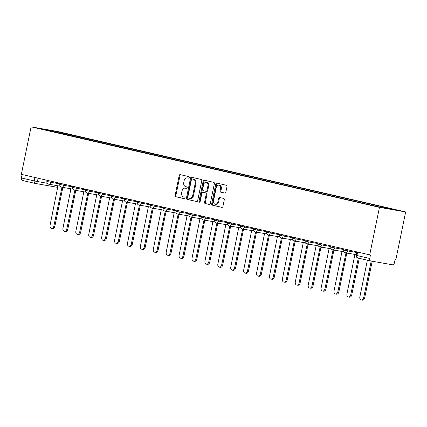 <?xml version="1.0" encoding="UTF-8"?>
<svg xmlns="http://www.w3.org/2000/svg" width="427" height="427" viewBox="0 0 427 427"><rect width="100%" height="100%" fill="white"/><g stroke="black" fill="none" stroke-linecap="round" stroke-linejoin="round"><path stroke-width="0.64" d="M189.278 177.52A0.79 0.582 -80.1 0 0 188.867 176.613L180.237 174.622A1.126 0.833 -80.1 0 0 180.205 174.611A1.126 0.833 -80.1 0 0 179.196 175.54L175.118 195.422A1.126 0.833 -80.1 0 0 175.7 196.714L184.331 198.71A0.79 0.582 -80.1 0 0 184.651 197.162L183.53 196.906A3.608 2.663 -80.1 0 1 181.656 192.769L181.998 191.109A3.608 2.663 -80.1 0 1 185.217 188.158A3.608 2.663 -80.1 0 1 185.323 188.179L186.439 188.435A0.79 0.582 -80.1 0 0 186.759 186.887L185.644 186.631A3.608 2.663 -80.1 0 1 183.77 182.494L184.106 180.84A3.608 2.663 -80.1 0 1 187.33 177.883A3.608 2.663 -80.1 0 1 187.432 177.904L188.547 178.16A0.79 0.582 -80.1 0 0 189.278 177.52M224.815 193.079A1.126 0.833 -80.1 0 0 224.848 193.089A1.126 0.833 -80.1 0 0 225.851 192.166L226.999 186.583A1.126 0.833 -80.1 0 0 226.411 185.291L216.825 183.076A1.126 0.833 -80.1 0 0 216.793 183.071A1.126 0.833 -80.1 0 0 215.79 183.994L211.707 203.876A1.126 0.833 -80.1 0 0 212.294 205.173L221.875 207.389A1.126 0.833 -80.1 0 0 221.912 207.394A1.126 0.833 -80.1 0 0 222.915 206.471L224.298 199.729A1.126 0.833 -80.1 0 0 223.711 198.438L219.611 197.493A1.126 0.833 -80.1 0 0 219.579 197.482A1.126 0.833 -80.1 0 0 218.571 198.406L217.887 201.747A3.016 2.231 -80.1 0 1 215.197 204.218A3.016 2.231 -80.1 0 1 213.543 200.743L216.227 187.656A3.016 2.231 -80.1 0 1 218.918 185.185A3.016 2.231 -80.1 0 1 220.572 188.659L220.124 190.842A1.126 0.833 -80.1 0 0 220.711 192.134L224.88 193.095M379.464 207.367L369.713 254.86L21.35 174.339L31.096 126.846L379.464 207.367L405.65 211.936L57.287 131.42L31.096 126.846M201.736 180.749A1.126 0.833 -80.1 0 0 201.149 179.452L191.568 177.237A1.126 0.833 -80.1 0 0 191.536 177.232A1.126 0.833 -80.1 0 0 190.527 178.155L186.444 198.043A1.126 0.833 -80.1 0 0 187.031 199.334L196.617 201.549A1.126 0.833 -80.1 0 0 196.65 201.555A1.126 0.833 -80.1 0 0 197.653 200.631L201.736 180.749M204.197 180.157L213.783 182.372A1.126 0.833 -80.1 0 1 214.365 183.663L210.287 203.551A1.126 0.833 -80.1 0 1 209.278 204.474A1.126 0.833 -80.1 0 1 209.246 204.469L205.147 203.519A1.126 0.833 -80.1 0 1 204.56 202.227L206.214 194.162A1.126 0.833 -80.1 0 0 205.627 192.871L202.91 192.241A1.126 0.833 -80.1 0 0 202.873 192.235A1.126 0.833 -80.1 0 0 201.87 193.159L200.146 201.555A0.79 0.582 -80.1 0 1 199.009 201.293L203.156 181.075A1.126 0.833 -80.1 0 1 204.165 180.151A1.126 0.833 -80.1 0 1 204.197 180.157M369.713 254.86L370.476 254.994L369.761 258.479A2.3 1.548 103 0 0 370.769 260.988A2.3 1.548 103 0 0 370.828 260.998L392.434 264.772A2.3 1.548 103 0 0 394.42 262.786L395.135 259.296L395.904 259.429L405.65 211.936M35.179 183.418L22.46 180.482A2.3 1.548 -77 0 1 22.407 180.466A2.3 1.548 -77 0 1 21.398 177.963L34.224 180.925L47.28 183.3M22.103 174.515L21.398 177.963M53.386 131.724L39.433 128.394L52.259 130.635L66.164 133.848L65.486 134.521M382.822 207.762L383.414 207.175L385.207 207.49L66.164 133.848M383.414 207.175L397.313 210.388L384.487 208.152L368.795 204.624L53.338 131.607M67.776 135.049L67.957 134.163M52.259 130.635L52.158 131.34M188.739 178.16L188.195 178.038A3.608 2.663 -80.1 0 0 188.093 178.016A3.608 2.663 -80.1 0 0 187.987 178M185.878 188.275A3.608 2.663 -80.1 0 1 185.98 188.291A3.608 2.663 -80.1 0 1 186.087 188.312L186.631 188.435M180.77 174.744A1.126 0.833 -80.1 0 0 179.959 175.673L175.881 195.555A1.126 0.833 -80.1 0 0 176.463 196.847L184.523 198.71M192.102 177.365A1.126 0.833 -80.1 0 0 191.291 178.289L187.213 198.176A1.126 0.833 -80.1 0 0 187.795 199.468L196.847 201.56M192.145 178.993A0.79 0.582 -80.1 0 0 191.419 179.634L187.832 197.087A0.79 0.582 -80.1 0 0 188.243 197.995L189.423 198.267A3.608 2.663 -80.1 0 0 189.524 198.288A3.608 2.663 -80.1 0 0 192.748 195.331L195.192 183.402A3.608 2.663 -80.1 0 0 193.319 179.265L192.908 179.126A0.79 0.582 -80.1 0 0 192.86 179.116M190.186 198.4A3.608 2.663 -80.1 0 0 190.287 198.422A3.608 2.663 -80.1 0 0 193.511 195.465L192.748 195.331M192.118 178.988L194.082 179.399A3.608 2.663 -80.1 0 1 195.956 183.535L193.511 195.465M209.476 204.474L205.147 203.519M203.604 192.363A1.126 0.833 -80.1 0 1 203.636 192.369A1.126 0.833 -80.1 0 1 203.674 192.374L206.39 193.004A1.126 0.833 -80.1 0 1 206.978 194.296L205.323 202.361A1.126 0.833 -80.1 0 0 205.91 203.652M204.73 180.279A1.126 0.833 -80.1 0 0 203.925 181.208L199.772 201.427A0.79 0.582 -80.1 0 0 199.857 202.072M207.933 185.793A3.016 2.231 -80.1 0 0 206.278 182.318A3.016 2.231 -80.1 0 0 203.588 184.79L202.638 189.401A1.126 0.833 -80.1 0 0 203.225 190.693L205.947 191.323A1.126 0.833 -80.1 0 0 205.979 191.328A1.126 0.833 -80.1 0 0 206.988 190.405L207.933 185.793L208.696 185.926A3.016 2.231 -80.1 0 0 207.042 182.452L206.278 182.318M206.011 191.333L206.711 191.456A1.126 0.833 -80.1 0 0 206.743 191.461A1.126 0.833 -80.1 0 0 207.752 190.538L206.988 190.405M208.696 185.926L207.752 190.538M218.918 185.185L219.681 185.318A3.016 2.231 -80.1 0 1 221.335 188.793L220.887 190.976A1.126 0.833 -80.1 0 0 221.474 192.267L225.04 193.089M215.197 204.218L215.961 204.352A3.016 2.231 -80.1 0 0 218.651 201.88L217.887 201.747M220.145 197.616A1.126 0.833 -80.1 0 0 219.334 198.539L218.651 201.88M217.364 183.199A1.126 0.833 -80.1 0 0 216.553 184.128L212.47 204.01A1.126 0.833 -80.1 0 0 213.057 205.307L222.104 207.394M56.887 185.617A2.3 1.697 -80.1 0 0 57.885 186.476L50.039 225.328A2.642 1.954 -80.1 0 0 51.491 228.376A2.642 1.954 -80.1 0 0 53.845 226.209L61.942 187.41A2.3 1.697 -80.1 0 0 62.006 187.426A2.3 1.697 -80.1 0 0 62.694 187.357M63.682 187.533A2.3 1.697 99.9 0 1 62.999 187.597A2.3 1.697 99.9 0 1 62.934 187.586L62.075 187.432M62.806 187.565L54.837 226.385A2.642 1.954 99.9 0 1 52.484 228.546L51.491 228.376M69.793 188.601A2.3 1.697 -80.1 0 0 70.797 189.455L62.95 228.312A2.642 1.954 -80.1 0 0 64.397 231.359A2.642 1.954 -80.1 0 0 66.756 229.192L74.848 190.394A2.3 1.697 -80.1 0 0 74.917 190.41A2.3 1.697 -80.1 0 0 75.6 190.341M76.593 190.517A2.3 1.697 99.9 0 1 75.91 190.581A2.3 1.697 99.9 0 1 75.841 190.57L74.987 190.415M75.718 190.549L67.749 229.368A2.642 1.954 99.9 0 1 65.39 231.53L64.397 231.359M82.705 191.584A2.3 1.697 -80.1 0 0 83.703 192.438L75.857 231.295A2.642 1.954 -80.1 0 0 77.308 234.343A2.642 1.954 -80.1 0 0 79.662 232.176L87.759 193.378A2.3 1.697 -80.1 0 0 87.823 193.394A2.3 1.697 -80.1 0 0 88.506 193.324M89.499 193.5A2.3 1.697 99.9 0 1 88.816 193.564A2.3 1.697 99.9 0 1 88.752 193.554L87.893 193.399M88.624 193.532L80.655 232.352A2.642 1.954 99.9 0 1 78.301 234.514L77.308 234.343M95.611 194.568A2.3 1.697 -80.1 0 0 96.614 195.422L88.768 234.279A2.642 1.954 -80.1 0 0 90.214 237.327A2.642 1.954 -80.1 0 0 92.574 235.16L100.665 196.361A2.3 1.697 -80.1 0 0 100.735 196.377A2.3 1.697 -80.1 0 0 101.418 196.308M102.411 196.484A2.3 1.697 99.9 0 1 101.727 196.548A2.3 1.697 99.9 0 1 101.658 196.537L100.799 196.383M101.535 196.516L93.566 235.336A2.642 1.954 99.9 0 1 91.207 237.497L90.214 237.327M108.522 197.552A2.3 1.697 -80.1 0 0 109.52 198.406L101.674 237.263A2.642 1.954 -80.1 0 0 103.126 240.31A2.642 1.954 -80.1 0 0 105.48 238.143L113.577 199.345A2.3 1.697 -80.1 0 0 113.641 199.361A2.3 1.697 -80.1 0 0 114.324 199.292M115.317 199.468A2.3 1.697 99.9 0 1 114.633 199.532A2.3 1.697 99.9 0 1 114.569 199.516L113.71 199.366M114.441 199.5L106.472 238.319A2.642 1.954 99.9 0 1 104.119 240.481L103.126 240.31M121.428 200.535A2.3 1.697 -80.1 0 0 122.432 201.389L114.585 240.246A2.642 1.954 -80.1 0 0 116.032 243.294A2.642 1.954 -80.1 0 0 118.391 241.127L126.483 202.329A2.3 1.697 -80.1 0 0 126.552 202.345A2.3 1.697 -80.1 0 0 127.235 202.275M128.228 202.451A2.3 1.697 99.9 0 1 127.545 202.515A2.3 1.697 99.9 0 1 127.476 202.499L126.616 202.35M127.353 202.483L119.384 241.303A2.642 1.954 99.9 0 1 117.025 243.465L116.032 243.294M134.34 203.519A2.3 1.697 -80.1 0 0 135.338 204.373L127.492 243.23A2.642 1.954 -80.1 0 0 128.943 246.272A2.642 1.954 -80.1 0 0 131.297 244.111L139.394 205.312A2.3 1.697 -80.1 0 0 139.458 205.328A2.3 1.697 -80.1 0 0 140.141 205.259M141.134 205.435A2.3 1.697 99.9 0 1 140.451 205.499A2.3 1.697 99.9 0 1 140.387 205.483L139.528 205.334M140.259 205.467L132.29 244.281A2.642 1.954 99.9 0 1 129.931 246.448L128.943 246.272M147.246 206.503A2.3 1.697 -80.1 0 0 148.249 207.357L140.403 246.214A2.642 1.954 -80.1 0 0 141.849 249.256A2.642 1.954 -80.1 0 0 144.209 247.094L152.3 208.296A2.3 1.697 -80.1 0 0 152.37 208.312A2.3 1.697 -80.1 0 0 153.053 208.243M154.046 208.419A2.3 1.697 99.9 0 1 153.362 208.483A2.3 1.697 99.9 0 1 153.293 208.467L152.434 208.317M153.17 208.451L145.201 247.265A2.642 1.954 99.9 0 1 142.842 249.432L141.849 249.256M160.152 209.486A2.3 1.697 -80.1 0 0 161.155 210.34L153.309 249.197A2.642 1.954 -80.1 0 0 154.755 252.24A2.642 1.954 -80.1 0 0 157.115 250.078L165.212 211.28A2.3 1.697 -80.1 0 0 165.276 211.296A2.3 1.697 -80.1 0 0 165.959 211.226M166.952 211.402A2.3 1.697 99.9 0 1 166.268 211.466A2.3 1.697 99.9 0 1 166.204 211.45L165.345 211.301M166.076 211.434L158.107 250.249A2.642 1.954 99.9 0 1 155.748 252.416L154.755 252.24M173.063 212.465A2.3 1.697 -80.1 0 0 174.061 213.324L166.215 252.181A2.642 1.954 -80.1 0 0 167.667 255.223A2.642 1.954 -80.1 0 0 170.026 253.062L178.118 214.263A2.3 1.697 -80.1 0 0 178.187 214.274A2.3 1.697 -80.1 0 0 178.87 214.21M179.863 214.386A2.3 1.697 99.9 0 1 179.18 214.45A2.3 1.697 99.9 0 1 179.11 214.434L178.251 214.285M178.982 214.418L171.019 253.232A2.642 1.954 99.9 0 1 168.66 255.399L167.667 255.223M185.969 215.448A2.3 1.697 -80.1 0 0 186.973 216.308L179.126 255.165A2.642 1.954 -80.1 0 0 180.573 258.207A2.642 1.954 -80.1 0 0 182.932 256.045L191.029 217.247A2.3 1.697 -80.1 0 0 191.093 217.258A2.3 1.697 -80.1 0 0 191.776 217.194M192.769 217.37A2.3 1.697 99.9 0 1 192.086 217.434A2.3 1.697 99.9 0 1 192.022 217.418L191.163 217.268M191.894 217.402L183.925 256.216A2.642 1.954 99.9 0 1 181.566 258.383L180.573 258.207M198.881 218.432A2.3 1.697 -80.1 0 0 199.879 219.291L192.033 258.148A2.642 1.954 -80.1 0 0 193.484 261.191A2.642 1.954 -80.1 0 0 195.844 259.029L203.935 220.231A2.3 1.697 -80.1 0 0 204.005 220.241A2.3 1.697 -80.1 0 0 204.688 220.177M205.681 220.353A2.3 1.697 99.9 0 1 204.992 220.417A2.3 1.697 99.9 0 1 204.928 220.401L204.069 220.252M204.8 220.385L196.831 259.2A2.642 1.954 99.9 0 1 194.477 261.367L193.484 261.191M211.787 221.416A2.3 1.697 -80.1 0 0 212.79 222.275L204.944 261.132A2.642 1.954 -80.1 0 0 206.39 264.174A2.642 1.954 -80.1 0 0 208.75 262.013L216.841 223.214A2.3 1.697 -80.1 0 0 216.911 223.225A2.3 1.697 -80.1 0 0 217.594 223.161M218.587 223.337A2.3 1.697 99.9 0 1 217.903 223.401A2.3 1.697 99.9 0 1 217.834 223.385L216.98 223.236M217.711 223.369L209.742 262.183A2.642 1.954 99.9 0 1 207.383 264.35L206.39 264.174M224.698 224.399A2.3 1.697 -80.1 0 0 225.696 225.259L217.85 264.116A2.642 1.954 -80.1 0 0 219.302 267.158A2.642 1.954 -80.1 0 0 221.656 264.996L229.753 226.198A2.3 1.697 -80.1 0 0 229.817 226.209A2.3 1.697 -80.1 0 0 230.505 226.145M231.493 226.321A2.3 1.697 99.9 0 1 230.81 226.385A2.3 1.697 99.9 0 1 230.745 226.369L229.886 226.219M230.617 226.353L222.648 265.167A2.642 1.954 99.9 0 1 220.295 267.334L219.302 267.158M237.604 227.383A2.3 1.697 -80.1 0 0 238.608 228.242L230.761 267.099A2.642 1.954 -80.1 0 0 232.208 270.142A2.642 1.954 -80.1 0 0 234.567 267.98L242.659 229.182A2.3 1.697 -80.1 0 0 242.728 229.192A2.3 1.697 -80.1 0 0 243.411 229.128M244.404 229.304A2.3 1.697 99.9 0 1 243.721 229.368A2.3 1.697 99.9 0 1 243.652 229.352L242.798 229.203M243.529 229.336L235.56 268.151A2.642 1.954 99.9 0 1 233.201 270.318L232.208 270.142M250.516 230.367A2.3 1.697 -80.1 0 0 251.514 231.226L243.668 270.083A2.642 1.954 -80.1 0 0 245.119 273.125A2.642 1.954 -80.1 0 0 247.473 270.964L255.57 232.165A2.3 1.697 -80.1 0 0 255.634 232.176A2.3 1.697 -80.1 0 0 256.317 232.112M257.31 232.288A2.3 1.697 99.9 0 1 256.627 232.352A2.3 1.697 99.9 0 1 256.563 232.336L255.704 232.187M256.435 232.32L248.466 271.134A2.642 1.954 99.9 0 1 246.112 273.301L245.119 273.125M263.422 233.35A2.3 1.697 -80.1 0 0 264.425 234.209L256.579 273.066A2.642 1.954 -80.1 0 0 258.025 276.109A2.642 1.954 -80.1 0 0 260.385 273.947L268.476 235.149A2.3 1.697 -80.1 0 0 268.546 235.16A2.3 1.697 -80.1 0 0 269.229 235.096M270.222 235.272A2.3 1.697 99.9 0 1 269.538 235.336A2.3 1.697 99.9 0 1 269.469 235.32L268.61 235.17M269.346 235.304L261.377 274.118A2.642 1.954 99.9 0 1 259.018 276.285L258.025 276.109M276.333 236.334A2.3 1.697 -80.1 0 0 277.331 237.193L269.485 276.05A2.642 1.954 -80.1 0 0 270.937 279.093A2.642 1.954 -80.1 0 0 273.291 276.931L281.388 238.133A2.3 1.697 -80.1 0 0 281.452 238.143A2.3 1.697 -80.1 0 0 282.135 238.079M283.128 238.255A2.3 1.697 99.9 0 1 282.444 238.319A2.3 1.697 99.9 0 1 282.38 238.303L281.521 238.154M282.252 238.287L274.283 277.102A2.642 1.954 99.9 0 1 271.93 279.269L270.937 279.093M289.239 239.317A2.3 1.697 -80.1 0 0 290.243 240.177L282.396 279.034A2.642 1.954 -80.1 0 0 283.843 282.076A2.642 1.954 -80.1 0 0 286.202 279.915L294.294 241.116A2.3 1.697 -80.1 0 0 294.363 241.127A2.3 1.697 -80.1 0 0 295.046 241.063M296.039 241.239A2.3 1.697 99.9 0 1 295.356 241.303A2.3 1.697 99.9 0 1 295.287 241.287L294.427 241.138M295.164 241.266L287.195 280.085A2.642 1.954 99.9 0 1 284.836 282.252L283.843 282.076M302.151 242.301A2.3 1.697 -80.1 0 0 303.149 243.16L295.303 282.017A2.642 1.954 -80.1 0 0 296.754 285.06A2.642 1.954 -80.1 0 0 299.108 282.898L307.205 244.1A2.3 1.697 -80.1 0 0 307.269 244.111A2.3 1.697 -80.1 0 0 307.952 244.047M308.945 244.223A2.3 1.697 99.9 0 1 308.262 244.287A2.3 1.697 99.9 0 1 308.198 244.271L307.339 244.121M308.07 244.249L300.101 283.069A2.642 1.954 99.9 0 1 297.742 285.236L296.754 285.06M315.057 245.285A2.3 1.697 -80.1 0 0 316.06 246.144L308.214 285.001A2.642 1.954 -80.1 0 0 309.66 288.044A2.642 1.954 -80.1 0 0 312.02 285.882L320.111 247.084A2.3 1.697 -80.1 0 0 320.181 247.094A2.3 1.697 -80.1 0 0 320.864 247.03M321.857 247.201A2.3 1.697 99.9 0 1 321.173 247.27A2.3 1.697 99.9 0 1 321.104 247.254L320.245 247.105M320.981 247.233L313.012 286.053A2.642 1.954 99.9 0 1 310.653 288.22L309.66 288.044M327.963 248.268A2.3 1.697 -80.1 0 0 328.966 249.128L321.12 287.985A2.642 1.954 -80.1 0 0 322.566 291.027A2.642 1.954 -80.1 0 0 324.926 288.865L333.023 250.067A2.3 1.697 -80.1 0 0 333.087 250.078A2.3 1.697 -80.1 0 0 333.77 250.014M334.763 250.185A2.3 1.697 99.9 0 1 334.079 250.254A2.3 1.697 99.9 0 1 334.015 250.238L333.156 250.089M333.887 250.217L325.918 289.036A2.642 1.954 99.9 0 1 323.559 291.203L322.566 291.027M340.874 251.252A2.3 1.697 -80.1 0 0 341.872 252.111L334.026 290.968A2.642 1.954 -80.1 0 0 335.478 294.011A2.642 1.954 -80.1 0 0 337.837 291.849L345.929 253.051A2.3 1.697 -80.1 0 0 345.998 253.062A2.3 1.697 -80.1 0 0 346.681 252.997M347.674 253.168A2.3 1.697 99.9 0 1 346.991 253.238A2.3 1.697 99.9 0 1 346.921 253.222L346.062 253.072M346.793 253.2L338.83 292.02A2.642 1.954 99.9 0 1 336.471 294.187L335.478 294.011M353.78 254.236A2.3 1.697 -80.1 0 0 354.784 255.095L346.937 293.952A2.642 1.954 -80.1 0 0 348.384 296.995A2.642 1.954 -80.1 0 0 350.743 294.833L358.285 258.1M359.267 258.33L351.736 295.004A2.642 1.954 99.9 0 1 349.377 297.171L348.384 296.995M367.385 260.203L359.844 296.936A2.642 1.954 -80.1 0 0 361.295 299.978A2.642 1.954 -80.1 0 0 363.655 297.816L371.196 261.062M372.189 261.233L364.642 297.987A2.642 1.954 99.9 0 1 362.288 300.154L361.295 299.978M370.716 260.972L358.002 258.036A2.3 1.548 -77 0 1 357.943 258.02A2.3 1.548 -77 0 1 356.935 255.517L369.761 258.479M38.094 178.208L37.405 181.576A2.3 1.697 -80.1 0 1 35.356 183.455A2.3 1.697 -80.1 0 1 35.286 183.445A2.3 1.548 -77 0 1 35.233 183.434A2.3 1.548 -77 0 1 34.224 180.925L34.929 177.477M57.901 187.042A2.3 1.697 -80.1 0 1 56.962 187.229A2.3 1.697 -80.1 0 1 56.892 187.218L35.42 183.466M347.898 249.816L347.674 250.932L356.785 252.522M334.992 246.833L334.763 247.948L343.879 249.539M322.086 243.849L321.857 244.965L330.968 246.555M309.175 240.865L308.945 241.981L318.062 243.571M296.269 237.882L296.039 238.997L305.15 240.588M283.357 234.898L283.128 236.014L292.244 237.604M270.451 231.914L270.222 233.03L279.333 234.62M257.54 228.931L257.31 230.046L266.427 231.637M244.634 225.947L244.404 227.063L253.521 228.653M231.722 222.963L231.493 224.079L240.609 225.669M218.816 219.98L218.587 221.095L227.703 222.686M205.905 216.996L205.681 218.112L214.792 219.702M192.999 214.012L192.769 215.128L201.886 216.719M180.087 211.029L179.863 212.144L188.974 213.735M167.181 208.045L166.952 209.161L176.068 210.751M154.275 205.061L154.046 206.177L163.157 207.768M141.364 202.078L141.134 203.193L150.251 204.784M128.458 199.094L128.228 200.21L137.339 201.8M115.546 196.11L115.317 197.226L124.433 198.817M102.64 193.127L102.411 194.242L111.522 195.833M89.729 190.143L89.499 191.259L98.616 192.849M76.823 187.159L76.593 188.275L85.71 189.866M63.911 184.176L63.682 185.291L72.798 186.882M51.005 181.192L50.776 182.308L59.892 183.898M47.109 180.295L46.869 181.464L50.776 182.308A2.3 1.697 99.9 0 1 48.726 184.192A2.3 1.697 99.9 0 1 48.657 184.176M60.02 183.279L59.78 184.448L63.682 185.291A2.3 1.697 99.9 0 1 61.632 187.175A2.3 1.697 99.9 0 1 61.568 187.159M72.926 186.263L72.686 187.432L76.593 188.275A2.3 1.697 99.9 0 1 74.544 190.159A2.3 1.697 99.9 0 1 74.474 190.143M85.832 189.246L85.592 190.415L89.499 191.259A2.3 1.697 99.9 0 1 87.45 193.143A2.3 1.697 99.9 0 1 87.386 193.127M98.744 192.23L98.504 193.399L102.411 194.242A2.3 1.697 99.9 0 1 100.361 196.126A2.3 1.697 99.9 0 1 100.292 196.11M111.65 195.214L111.41 196.383L115.317 197.226A2.3 1.697 99.9 0 1 113.267 199.11A2.3 1.697 99.9 0 1 113.203 199.094M124.561 198.197L124.321 199.366L128.228 200.21A2.3 1.697 99.9 0 1 126.178 202.094A2.3 1.697 99.9 0 1 126.109 202.078M137.467 201.181L137.227 202.35L141.134 203.193A2.3 1.697 99.9 0 1 139.085 205.077A2.3 1.697 99.9 0 1 139.021 205.061M150.379 204.165L150.139 205.334L154.046 206.177A2.3 1.697 99.9 0 1 151.996 208.061A2.3 1.697 99.9 0 1 151.927 208.045M163.285 207.148L163.045 208.317L166.952 209.161A2.3 1.697 99.9 0 1 164.902 211.045A2.3 1.697 99.9 0 1 164.838 211.029M176.196 210.132L175.956 211.301L179.863 212.144A2.3 1.697 99.9 0 1 177.808 214.028A2.3 1.697 99.9 0 1 177.744 214.012M189.102 213.116L188.862 214.285L192.769 215.128A2.3 1.697 99.9 0 1 190.72 217.012A2.3 1.697 99.9 0 1 190.65 216.996M202.014 216.099L201.774 217.268L205.681 218.112A2.3 1.697 99.9 0 1 203.626 219.996A2.3 1.697 99.9 0 1 203.562 219.98M214.92 219.083L214.68 220.252L218.587 221.095A2.3 1.697 99.9 0 1 216.537 222.979A2.3 1.697 99.9 0 1 216.468 222.963M227.831 222.067L227.591 223.236L231.493 224.079A2.3 1.697 99.9 0 1 229.443 225.963A2.3 1.697 99.9 0 1 229.379 225.947M240.737 225.05L240.497 226.219L244.404 227.063A2.3 1.697 99.9 0 1 242.355 228.947A2.3 1.697 99.9 0 1 242.285 228.931M253.643 228.034L253.403 229.203L257.31 230.046A2.3 1.697 99.9 0 1 255.261 231.93A2.3 1.697 99.9 0 1 255.197 231.914M266.555 231.012L266.315 232.187L270.222 233.03A2.3 1.697 99.9 0 1 268.172 234.914A2.3 1.697 99.9 0 1 268.103 234.898M279.461 233.996L279.221 235.17L283.128 236.014A2.3 1.697 99.9 0 1 281.078 237.892A2.3 1.697 99.9 0 1 281.014 237.882M292.372 236.98L292.132 238.154L296.039 238.997A2.3 1.697 99.9 0 1 293.989 240.876A2.3 1.697 99.9 0 1 293.92 240.865M305.278 239.963L305.038 241.138L308.945 241.981A2.3 1.697 99.9 0 1 306.896 243.86A2.3 1.697 99.9 0 1 306.832 243.849M318.19 242.947L317.95 244.121L321.857 244.965A2.3 1.697 99.9 0 1 319.807 246.843A2.3 1.697 99.9 0 1 319.738 246.833M331.096 245.931L330.856 247.105L334.763 247.948A2.3 1.697 99.9 0 1 332.713 249.827A2.3 1.697 99.9 0 1 332.649 249.816M344.007 248.914L343.767 250.089L347.674 250.932A2.3 1.697 99.9 0 1 345.619 252.811A2.3 1.697 99.9 0 1 345.555 252.8M357.645 252.069L356.935 255.517L356.214 255.319A2.3 2.3 0 0 0 357.943 258.02L370.769 260.988M188.195 178.038L187.432 177.904M186.087 188.312L185.323 188.179M176.463 196.847L175.7 196.714M175.881 195.555L175.118 195.422M179.959 175.673L179.196 175.54M187.795 199.468L187.031 199.334M187.213 198.176L186.444 198.043M191.291 178.289L190.527 178.155M195.956 183.535L195.192 183.402M194.082 179.399L193.319 179.265M205.323 202.361L204.56 202.227M206.978 194.296L206.214 194.162M206.39 193.004L205.627 192.871M203.674 192.374L202.91 192.241M199.772 201.427L199.009 201.293M203.925 181.208L203.156 181.075M221.474 192.267L220.711 192.134M220.887 190.976L220.124 190.842M221.335 188.793L220.572 188.659M219.334 198.539L218.571 198.406M213.057 205.307L212.294 205.173M212.47 204.01L211.707 203.876M216.553 184.128L215.79 183.994M54.837 226.385L53.845 226.209M67.749 229.368L66.756 229.192M80.655 232.352L79.662 232.176M93.566 235.336L92.574 235.16M106.472 238.319L105.48 238.143M119.384 241.303L118.391 241.127M132.29 244.281L131.297 244.111M145.201 247.265L144.209 247.094M158.107 250.249L157.115 250.078M171.019 253.232L170.026 253.062M183.925 256.216L182.932 256.045M196.831 259.2L195.844 259.029M209.742 262.183L208.75 262.013M222.648 265.167L221.656 264.996M235.56 268.151L234.567 267.98M248.466 271.134L247.473 270.964M261.377 274.118L260.385 273.947M274.283 277.102L273.291 276.931M287.195 280.085L286.202 279.915M300.101 283.069L299.108 282.898M313.012 286.053L312.02 285.882M325.918 289.036L324.926 288.865M338.83 292.02L337.837 291.849M351.736 295.004L350.743 294.833M364.642 297.987L363.655 297.816M46.869 181.464A2.3 2.3 0 0 0 48.726 184.192L60.111 186.177M59.78 184.448A2.3 2.3 0 0 0 61.632 187.175L73.022 189.161M72.686 187.432A2.3 2.3 0 0 0 74.544 190.159L85.928 192.145M85.592 190.415A2.3 2.3 0 0 0 87.45 193.143L98.84 195.128M98.504 193.399A2.3 2.3 0 0 0 100.361 196.126L111.746 198.112M111.41 196.383A2.3 2.3 0 0 0 113.267 199.11L124.657 201.096M124.321 199.366A2.3 2.3 0 0 0 126.178 202.094L137.563 204.079M137.227 202.35A2.3 2.3 0 0 0 139.085 205.077L150.469 207.063M150.139 205.334A2.3 2.3 0 0 0 151.996 208.061L163.381 210.047M163.045 208.317A2.3 2.3 0 0 0 164.902 211.045L176.287 213.03M175.956 211.301A2.3 2.3 0 0 0 177.808 214.028L189.198 216.014M188.862 214.285A2.3 2.3 0 0 0 190.72 217.012L202.104 218.998M201.774 217.268A2.3 2.3 0 0 0 203.626 219.996L215.016 221.981M214.68 220.252A2.3 2.3 0 0 0 216.537 222.979L227.922 224.965M227.591 223.236A2.3 2.3 0 0 0 229.443 225.963L240.833 227.949M240.497 226.219A2.3 2.3 0 0 0 242.355 228.947L253.739 230.932M253.403 229.203A2.3 2.3 0 0 0 255.261 231.93L266.651 233.916M266.315 232.187A2.3 2.3 0 0 0 268.172 234.914L279.557 236.9M279.221 235.17A2.3 2.3 0 0 0 281.078 237.892L292.468 239.883M292.132 238.154A2.3 2.3 0 0 0 293.989 240.876L305.374 242.867M305.038 241.138A2.3 2.3 0 0 0 306.896 243.86L318.28 245.851M317.95 244.121A2.3 2.3 0 0 0 319.807 246.843L331.192 248.834M330.856 247.105A2.3 2.3 0 0 0 332.713 249.827L344.098 251.818M343.767 250.089A2.3 2.3 0 0 0 345.619 252.811L356.342 254.684M356.913 251.898L356.214 255.319M22.407 180.466L35.233 183.434A2.3 2.3 0 0 0 35.356 183.455L56.962 187.229A2.3 2.3 0 0 0 57.869 187.207M188.093 178.016L187.33 177.883M185.98 188.291L185.217 188.158M190.287 198.422L189.524 198.288M203.636 192.369L202.873 192.235M206.743 191.461L205.979 191.328M62.999 187.597L62.006 187.426M75.91 190.581L74.917 190.41M88.816 193.564L87.823 193.394M101.727 196.548L100.735 196.377M114.633 199.532L113.641 199.361M127.545 202.515L126.552 202.345M140.451 205.499L139.458 205.328M153.362 208.483L152.37 208.312M166.268 211.466L165.276 211.296M179.18 214.45L178.187 214.274M192.086 217.434L191.093 217.258M204.992 220.417L204.005 220.241M217.903 223.401L216.911 223.225M230.81 226.385L229.817 226.209M243.721 229.368L242.728 229.192M256.627 232.352L255.634 232.176M269.538 235.336L268.546 235.16M282.444 238.319L281.452 238.143M295.356 241.303L294.363 241.127M308.262 244.287L307.269 244.111M321.173 247.27L320.181 247.094M334.079 250.254L333.087 250.078M346.991 253.238L345.998 253.062"/></g></svg>
